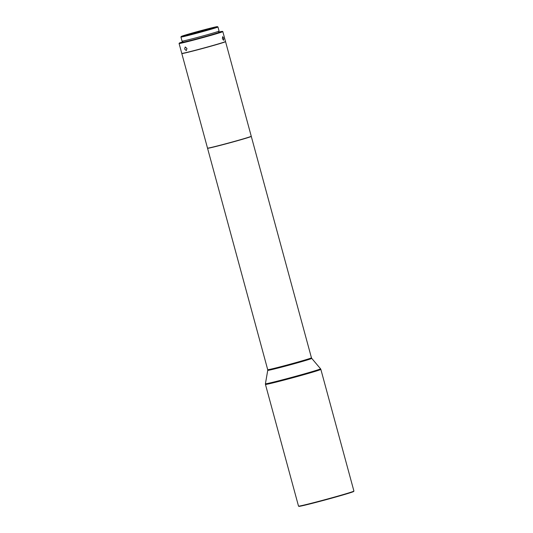 <?xml version="1.0" encoding="UTF-8"?>
<svg xmlns="http://www.w3.org/2000/svg" width="533" height="533" viewBox="0 0 533 533"><rect width="100%" height="100%" fill="white"/><g stroke="black" fill="none" stroke-linecap="round" stroke-linejoin="round"><path stroke-width="0.8" d="M298.527 506.137L298.9 506.35A28.402 0.726 -15.2 0 0 314.677 502.726A28.402 0.726 -15.2 0 0 343.159 494.904A28.402 0.726 -15.2 0 0 353.699 491.459L353.912 491.093A28.702 0.733 -15.2 0 0 353.919 491.073L320.853 369.376A28.702 0.733 -15.2 0 1 310.199 372.873A28.702 0.733 -15.2 0 1 281.091 380.855A28.702 0.733 -15.2 0 1 265.454 384.426L298.513 506.123A28.702 0.733 -15.2 0 0 298.527 506.137A28.702 0.733 -15.2 0 0 314.47 502.472A28.702 0.733 -15.2 0 0 343.259 494.571A28.702 0.733 -15.2 0 0 353.912 491.093M267.713 369.695L207.557 148.281A22.659 0.58 -15.2 0 0 207.557 148.281A22.659 0.58 -15.2 0 0 219.902 145.462A22.659 0.58 -15.2 0 0 242.881 139.16A22.659 0.58 -15.2 0 0 251.29 136.395A22.659 0.58 -15.2 0 0 251.283 136.381L311.445 357.81A22.659 0.58 -15.2 0 1 303.037 360.568A22.659 0.58 -15.2 0 1 280.058 366.877A22.659 0.58 -15.2 0 1 267.713 369.695L267.739 370.335A22.806 0.58 -15.2 0 0 280.045 367.543A22.806 0.58 -15.2 0 0 303.29 361.167A22.806 0.58 -15.2 0 0 311.752 358.383L320.546 368.789A28.562 0.733 164.8 0 1 309.946 372.274A28.562 0.733 164.8 0 1 280.831 380.262A28.562 0.733 164.8 0 1 265.421 383.76L265.454 384.426M181.88 53.427L181.82 53.527A22.659 0.58 -15.2 0 0 181.813 53.547A22.659 0.58 -15.2 0 0 194.159 50.728A22.659 0.58 -15.2 0 0 217.138 44.426A22.659 0.58 -15.2 0 0 225.552 41.661A22.659 0.58 -15.2 0 0 225.539 41.647L225.439 41.594M181.813 53.547L207.517 148.134A22.659 0.58 -15.2 0 0 219.863 145.316A22.659 0.58 -15.2 0 0 242.841 139.013A22.659 0.58 -15.2 0 0 251.25 136.248L225.552 41.661M223.693 38.269L222.641 36.644L222.408 38.709L223.594 40.295L223.693 38.269M182.859 41.821A22.359 0.573 -15.2 0 0 179.301 43.1L179.088 43.473A22.659 0.58 -15.2 0 0 179.081 43.486L181.773 53.4A22.659 0.58 -15.2 0 0 194.119 50.582A22.659 0.58 -15.2 0 0 217.098 44.279A22.659 0.58 -15.2 0 0 225.512 41.514L222.821 31.607A22.659 0.58 -15.2 0 0 222.807 31.594L222.441 31.38A22.359 0.573 -15.2 0 0 218.723 32.08M179.081 43.486A22.659 0.58 -15.2 0 0 191.427 40.675A22.659 0.58 -15.2 0 0 214.406 34.365A22.659 0.58 -15.2 0 0 222.821 31.607M179.301 43.1A22.359 0.573 -15.2 0 0 191.227 40.401A22.359 0.573 -15.2 0 0 214.153 34.119A22.359 0.573 -15.2 0 0 222.441 31.38M186.956 48.496L185.211 46.977L184.645 49.043L186.277 50.602L186.956 48.496M182.652 41.081L182.939 42.127A18.582 0.473 -15.2 0 0 193.066 39.822A18.582 0.473 -15.2 0 0 211.907 34.645A18.582 0.473 -15.2 0 0 218.803 32.386L218.523 31.334M180.934 37.037L182.039 41.121A19.188 0.493 -15.2 0 0 192.493 38.736A19.188 0.493 -15.2 0 0 211.947 33.399A19.188 0.493 -15.2 0 0 219.07 31.061L217.964 26.976A19.188 0.493 -15.2 0 0 217.95 26.97A19.188 0.493 -15.2 0 1 210.841 29.315A19.188 0.493 -15.2 0 1 191.387 34.658A19.188 0.493 -15.2 0 1 180.934 37.037A19.188 0.493 -15.2 0 1 180.934 37.024L181.253 36.471A18.735 0.48 -15.2 0 0 191.247 34.212A18.735 0.48 -15.2 0 0 210.455 28.942A18.735 0.48 -15.2 0 0 217.397 26.65A18.735 0.48 -15.2 0 0 206.991 29.042A18.735 0.48 -15.2 0 0 188.202 34.199A18.735 0.48 -15.2 0 0 181.253 36.471M189.015 34.012A17.376 0.446 -15.2 0 0 182.559 36.124A17.376 0.446 -15.2 0 0 192.027 33.965A17.376 0.446 -15.2 0 0 209.642 29.135A17.376 0.446 -15.2 0 0 216.092 27.016A17.376 0.446 -15.2 0 0 206.631 29.175A17.376 0.446 -15.2 0 0 189.015 34.012M186.457 35.345A16.923 0.433 -15.2 0 0 204.892 30.481A16.923 0.433 -15.2 0 0 215.652 27.123A16.923 0.433 -15.2 0 0 212.201 27.803A16.923 0.433 -15.2 0 0 194.159 32.553A16.923 0.433 -15.2 0 0 183.006 35.997A16.923 0.433 -15.2 0 0 186.457 35.345M210.535 28.289A14.731 0.373 -15.2 0 0 194.658 32.473A14.731 0.373 -15.2 0 0 185.111 35.431A14.731 0.373 -15.2 0 0 188.122 34.852A14.731 0.373 -15.2 0 0 203.999 30.674A14.731 0.373 -15.2 0 0 213.546 27.709A14.731 0.373 -15.2 0 0 210.535 28.289M217.397 26.65L217.95 26.97M197.303 32.506L199.329 31.574L201.547 31.354M320.546 368.789L320.853 369.376M267.739 370.335L265.421 383.76M311.752 358.383L311.445 357.81"/></g></svg>
